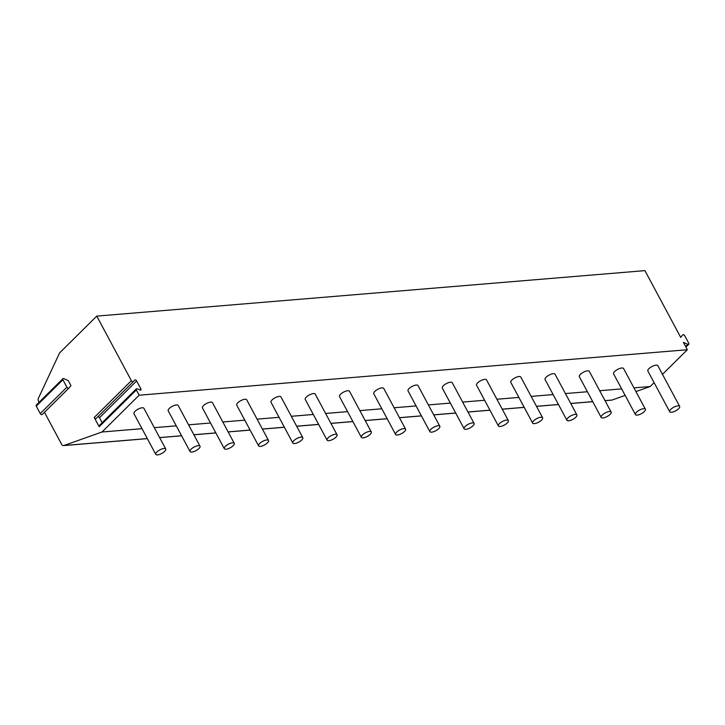 <?xml version="1.0" encoding="UTF-8"?>
<svg xmlns="http://www.w3.org/2000/svg" width="725" height="725" viewBox="0 0 725 725"><rect width="100%" height="100%" fill="white"/><g stroke="black" fill="none" stroke-linecap="round" stroke-linejoin="round"><path stroke-width="1.09" d="M625.149 395.397L612.063 400.037A2.828 2.03 85.3 0 1 611.692 400.118L605.022 400.671M654.095 382.655L650.189 386.525L635.934 391.582M685.913 347.076L688.75 344.266A1.414 0.843 45.3 0 1 687.808 344.312L683.385 342.363L687.336 349.731L662.478 374.354M39.087 402.257L38.579 401.315A2.828 2.03 85.3 0 1 38.47 398.097L59.613 352.903L96.76 316.109L644.924 270.633L680.702 337.361L682.769 334.814A1.414 0.843 45.3 0 0 682.732 334.85M62.903 378.667A1.414 0.843 45.3 0 0 62.912 379.755L66.908 387.195A1.414 0.843 45.3 0 0 68.884 388.12A1.414 0.843 45.3 0 0 68.92 388.083L70.941 385.573L68.259 380.571L63.845 378.622A1.414 0.843 45.3 0 0 62.903 378.667L36.25 405.067A1.414 0.843 45.3 0 0 36.268 406.154L40.256 413.594A1.414 0.843 45.3 0 0 42.231 414.519A1.414 0.843 45.3 0 0 42.267 414.483L68.839 388.156M687.336 349.731L139.164 395.207L102.017 432L63.891 445.513A2.828 2.03 85.3 0 1 63.519 445.594A2.828 2.03 85.3 0 1 61.67 444.38L44.47 412.298M96.76 316.109L131.379 380.688A1.414 0.843 45.3 0 0 133.355 381.613A1.414 0.843 45.3 0 0 133.391 381.577L134.632 380.063A1.414 0.843 45.3 0 1 134.66 380.027A1.414 0.843 45.3 0 1 136.635 380.951L140.886 388.872A1.414 0.843 45.3 0 1 140.904 389.959A1.414 0.843 45.3 0 1 139.952 390.005L137.279 388.817A1.414 0.843 45.3 0 0 136.336 388.863A1.414 0.843 45.3 0 0 136.354 389.95L139.164 395.207M688.75 344.266A1.414 0.843 45.3 0 0 688.732 343.179L684.744 335.738A1.414 0.843 45.3 0 0 682.769 334.814M133.318 381.649L96.244 418.37A1.414 0.843 -134.7 0 1 96.207 418.407A1.414 0.843 -134.7 0 1 94.232 417.482L99.198 426.744A1.414 0.843 -134.7 0 1 99.189 425.657L136.336 388.863M102.153 422.72L99.488 417.745A1.414 0.843 45.3 0 0 97.966 416.667M650.189 386.525L633.949 387.875M621.66 388.89L599.684 390.712M587.395 391.736L565.428 393.557M553.139 394.572L531.162 396.403M518.873 397.418L496.906 399.239M484.617 400.263L462.641 402.085M450.352 403.1L428.384 404.922M416.096 405.946L394.119 407.767M381.83 408.791L359.863 410.613M347.574 411.628L325.597 413.449M313.309 414.473L291.341 416.295M279.053 417.31L257.076 419.141M244.787 420.156L222.82 421.977M210.531 423.001L188.554 424.823M176.266 425.838L154.298 427.659M142.009 428.683L102.017 432M165.753 449.02L143.922 408.311A5.655 2.03 151.8 0 0 140.188 408.229A5.655 2.03 151.8 0 0 135.022 411.311A5.655 2.03 151.8 0 0 133.953 413.658L155.775 454.367A5.655 2.03 151.8 0 0 159.509 454.448A5.655 2.03 151.8 0 0 164.684 451.367A5.655 2.03 151.8 0 0 165.753 449.02A5.655 2.03 151.8 0 0 162.019 448.938A5.655 2.03 151.8 0 0 156.845 452.019A5.655 2.03 151.8 0 0 155.775 454.367M200.009 446.174L178.178 405.465A5.655 2.03 151.8 0 0 174.453 405.384A5.655 2.03 151.8 0 0 169.278 408.465A5.655 2.03 151.8 0 0 168.209 410.812L190.041 451.521A5.655 2.03 151.8 0 0 193.774 451.612A5.655 2.03 151.8 0 0 198.94 448.53A5.655 2.03 151.8 0 0 200.009 446.174A5.655 2.03 151.8 0 0 196.285 446.093A5.655 2.03 151.8 0 0 191.11 449.174A5.655 2.03 151.8 0 0 190.041 451.521M234.275 443.337L212.443 402.629A5.655 2.03 151.8 0 0 208.709 402.538A5.655 2.03 151.8 0 0 203.544 405.619A5.655 2.03 151.8 0 0 202.474 407.967L224.297 448.684A5.655 2.03 151.8 0 0 228.031 448.766A5.655 2.03 151.8 0 0 233.205 445.685A5.655 2.03 151.8 0 0 234.275 443.337A5.655 2.03 151.8 0 0 230.541 443.256A5.655 2.03 151.8 0 0 225.366 446.337A5.655 2.03 151.8 0 0 224.297 448.684M268.531 440.492L246.699 399.783A5.655 2.03 151.8 0 0 242.975 399.702A5.655 2.03 151.8 0 0 237.8 402.783A5.655 2.03 151.8 0 0 236.731 405.13L258.562 445.839A5.655 2.03 151.8 0 0 262.287 445.92A5.655 2.03 151.8 0 0 267.462 442.839A5.655 2.03 151.8 0 0 268.531 440.492A5.655 2.03 151.8 0 0 264.797 440.41A5.655 2.03 151.8 0 0 259.632 443.492A5.655 2.03 151.8 0 0 258.562 445.839M302.787 437.655L280.965 396.938A5.655 2.03 151.8 0 0 277.231 396.856A5.655 2.03 151.8 0 0 272.065 399.937A5.655 2.03 151.8 0 0 270.996 402.284L292.818 442.993A5.655 2.03 151.8 0 0 296.552 443.084A5.655 2.03 151.8 0 0 301.727 440.002A5.655 2.03 151.8 0 0 302.787 437.655A5.655 2.03 151.8 0 0 299.062 437.565A5.655 2.03 151.8 0 0 293.888 440.646A5.655 2.03 151.8 0 0 292.818 442.993M337.053 434.81L315.221 394.101A5.655 2.03 151.8 0 0 311.496 394.01A5.655 2.03 151.8 0 0 306.322 397.092A5.655 2.03 151.8 0 0 305.252 399.448L327.084 440.157A5.655 2.03 151.8 0 0 330.808 440.238A5.655 2.03 151.8 0 0 335.983 437.157A5.655 2.03 151.8 0 0 337.053 434.81A5.655 2.03 151.8 0 0 333.319 434.728A5.655 2.03 151.8 0 0 328.153 437.809A5.655 2.03 151.8 0 0 327.084 440.157M371.309 431.964L349.486 391.255A5.655 2.03 151.8 0 0 345.752 391.174A5.655 2.03 151.8 0 0 340.587 394.255A5.655 2.03 151.8 0 0 339.517 396.602L361.34 437.311A5.655 2.03 151.8 0 0 365.074 437.392A5.655 2.03 151.8 0 0 370.239 434.311A5.655 2.03 151.8 0 0 371.309 431.964A5.655 2.03 151.8 0 0 367.584 431.882A5.655 2.03 151.8 0 0 362.409 434.964A5.655 2.03 151.8 0 0 361.34 437.311M405.574 429.127L383.743 388.41A5.655 2.03 151.8 0 0 380.018 388.328A5.655 2.03 151.8 0 0 374.843 391.409A5.655 2.03 151.8 0 0 373.774 393.757L395.605 434.474A5.655 2.03 151.8 0 0 399.33 434.556A5.655 2.03 151.8 0 0 404.505 431.475A5.655 2.03 151.8 0 0 405.574 429.127A5.655 2.03 151.8 0 0 401.84 429.037A5.655 2.03 151.8 0 0 396.675 432.118A5.655 2.03 151.8 0 0 395.605 434.474M439.83 426.282L418.008 385.573A5.655 2.03 151.8 0 0 414.274 385.492A5.655 2.03 151.8 0 0 409.108 388.573A5.655 2.03 151.8 0 0 408.039 390.92L429.862 431.629A5.655 2.03 151.8 0 0 433.595 431.71A5.655 2.03 151.8 0 0 438.761 428.629A5.655 2.03 151.8 0 0 439.83 426.282A5.655 2.03 151.8 0 0 436.106 426.2A5.655 2.03 151.8 0 0 430.931 429.282A5.655 2.03 151.8 0 0 429.862 431.629M474.096 423.436L452.264 382.728A5.655 2.03 151.8 0 0 448.539 382.646A5.655 2.03 151.8 0 0 443.365 385.727A5.655 2.03 151.8 0 0 442.295 388.074L464.127 428.783A5.655 2.03 151.8 0 0 467.852 428.874A5.655 2.03 151.8 0 0 473.026 425.783A5.655 2.03 151.8 0 0 474.096 423.436A5.655 2.03 151.8 0 0 470.362 423.355A5.655 2.03 151.8 0 0 465.196 426.436A5.655 2.03 151.8 0 0 464.127 428.783M508.352 420.6L486.529 379.891A5.655 2.03 151.8 0 0 482.796 379.8A5.655 2.03 151.8 0 0 477.63 382.882A5.655 2.03 151.8 0 0 476.561 385.229L498.383 425.947A5.655 2.03 151.8 0 0 502.117 426.028A5.655 2.03 151.8 0 0 507.282 422.947A5.655 2.03 151.8 0 0 508.352 420.6A5.655 2.03 151.8 0 0 504.627 420.518A5.655 2.03 151.8 0 0 499.452 423.599A5.655 2.03 151.8 0 0 498.383 425.947M542.617 417.754L520.786 377.045A5.655 2.03 151.8 0 0 517.061 376.964A5.655 2.03 151.8 0 0 511.886 380.045A5.655 2.03 151.8 0 0 510.817 382.392L532.648 423.101A5.655 2.03 151.8 0 0 536.373 423.183A5.655 2.03 151.8 0 0 541.548 420.101A5.655 2.03 151.8 0 0 542.617 417.754A5.655 2.03 151.8 0 0 538.883 417.673A5.655 2.03 151.8 0 0 533.718 420.754A5.655 2.03 151.8 0 0 532.648 423.101M576.873 414.917L555.051 374.2A5.655 2.03 151.8 0 0 551.317 374.118A5.655 2.03 151.8 0 0 546.152 377.199A5.655 2.03 151.8 0 0 545.082 379.547L566.905 420.255A5.655 2.03 151.8 0 0 570.638 420.346A5.655 2.03 151.8 0 0 575.804 417.265A5.655 2.03 151.8 0 0 576.873 414.917A5.655 2.03 151.8 0 0 573.149 414.827A5.655 2.03 151.8 0 0 567.974 417.908A5.655 2.03 151.8 0 0 566.905 420.255M611.139 412.072L589.307 371.363A5.655 2.03 151.8 0 0 585.582 371.272A5.655 2.03 151.8 0 0 580.408 374.354A5.655 2.03 151.8 0 0 579.338 376.71L601.17 417.419A5.655 2.03 151.8 0 0 604.895 417.5A5.655 2.03 151.8 0 0 610.069 414.419A5.655 2.03 151.8 0 0 611.139 412.072A5.655 2.03 151.8 0 0 607.405 411.99A5.655 2.03 151.8 0 0 602.239 415.072A5.655 2.03 151.8 0 0 601.17 417.419M645.395 409.226L623.572 368.517A5.655 2.03 151.8 0 0 619.839 368.436A5.655 2.03 151.8 0 0 614.673 371.517A5.655 2.03 151.8 0 0 613.604 373.864L635.426 414.573A5.655 2.03 151.8 0 0 639.16 414.655A5.655 2.03 151.8 0 0 644.326 411.573A5.655 2.03 151.8 0 0 645.395 409.226A5.655 2.03 151.8 0 0 641.67 409.145A5.655 2.03 151.8 0 0 636.496 412.226A5.655 2.03 151.8 0 0 635.426 414.573M679.66 406.39L657.829 365.672A5.655 2.03 151.8 0 0 654.104 365.59A5.655 2.03 151.8 0 0 648.929 368.672A5.655 2.03 151.8 0 0 647.86 371.019L669.692 411.728A5.655 2.03 151.8 0 0 673.416 411.818A5.655 2.03 151.8 0 0 678.591 408.737A5.655 2.03 151.8 0 0 679.66 406.39A5.655 2.03 151.8 0 0 675.927 406.299A5.655 2.03 151.8 0 0 670.761 409.38A5.655 2.03 151.8 0 0 669.692 411.728M99.198 426.744L136.354 389.95M94.232 417.482L131.379 380.688M136.635 380.951L99.488 417.745M140.886 388.872L139.807 389.941M612.063 400.037L605.003 400.626M592.715 401.641L570.738 403.462M558.449 404.487L536.482 406.308M524.193 407.332L502.217 409.154M489.928 410.169L467.96 411.99M455.672 413.014L433.695 414.836M421.406 415.851L399.439 417.682M387.15 418.697L365.173 420.518M352.885 421.542L330.917 423.364M318.628 424.379L296.652 426.2M284.363 427.224L262.396 429.046M250.107 430.07L228.13 431.892M215.842 432.907L193.874 434.728M181.585 435.752L159.609 437.574M147.32 438.589L63.891 445.513M66.908 387.195L40.256 413.594M62.912 379.755L36.268 406.154M687.808 344.312L685.605 346.496M96.207 418.407L133.355 381.613M63.519 445.594L147.347 438.643M159.636 437.619L181.613 435.798M193.901 434.782L215.869 432.952M228.157 431.937L250.134 430.115M262.423 429.091L284.39 427.27M296.679 426.255L318.656 424.433M330.944 423.409L352.912 421.587M365.201 420.563L387.177 418.742M399.466 417.727L421.433 415.905M433.722 414.881L455.69 413.06M467.978 412.045L489.955 410.214M502.244 409.199L524.211 407.377M536.5 406.353L558.477 404.532M570.765 403.517L592.733 401.695M42.231 414.519L68.884 388.12"/></g></svg>
